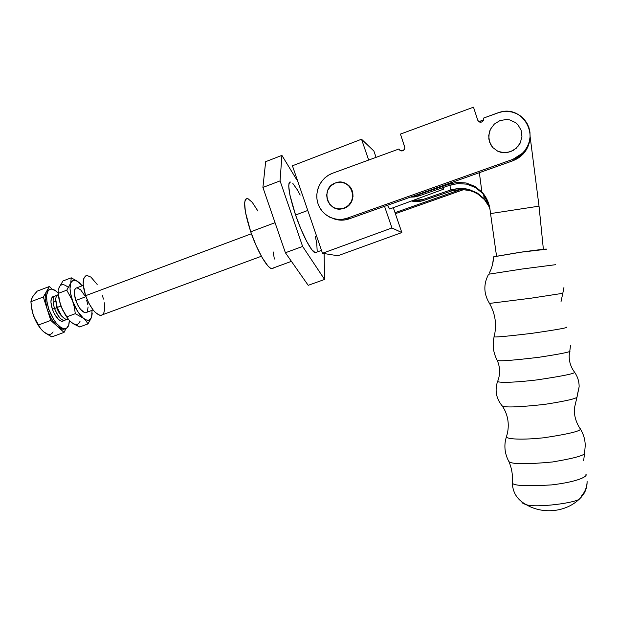 <?xml version="1.0" encoding="UTF-8"?>
<svg xmlns="http://www.w3.org/2000/svg" width="618" height="618" viewBox="0 0 618 618"><rect width="100%" height="100%" fill="white"/><g stroke="black" fill="none" stroke-linecap="round" stroke-linejoin="round"><path stroke-width="0.93" d="M555.582 264.697L522.179 269L488.645 274.214L522.179 269L555.582 264.697M492.631 264.133L493.573 256.849L522.009 252.013C540.001 249.572 548.096 248.652 546.304 249.247L519.954 252.306L493.936 256.709L492.631 264.133M577.088 396.215L579.136 386.737C579.151 381.267 577.529 376.3 574.284 371.827C577.413 373.071 564.837 375.783 536.563 379.954C507.324 383.392 496.169 382.38 497.729 381.19L498.432 379.166C500.294 372.847 499.908 366.605 497.266 360.441L496.926 359.792L497.266 360.441C493.226 352.816 492.183 344.867 494.153 336.594C492.415 337.621 504.875 336.555 531.526 333.388C557.482 329.633 569.062 327.548 566.258 327.131C569.062 327.548 557.482 329.633 531.526 333.388C504.875 336.555 492.415 337.621 494.153 336.594C496.965 324.929 495.412 313.874 489.502 303.423L531.186 298.17L562.797 293.311L563.933 287.54M569.209 355.041C568.954 361.198 570.646 366.791 574.284 371.827C577.413 373.071 564.837 375.783 536.563 379.954C507.324 383.392 496.169 382.38 497.729 381.19L497.057 383.106C494.817 391.534 496.602 399.213 502.395 406.142C506.034 407.641 520.14 407.046 544.705 404.381C566.86 400.912 577.652 398.363 577.088 396.717L579.136 386.798M570.53 345.315L569.827 350.908C571.828 351.704 561.476 353.836 538.757 357.304C513.125 360.356 499.298 361.406 497.266 360.441C499.298 361.406 513.125 360.356 538.757 357.304C561.476 353.836 571.828 351.704 569.827 350.908L569.781 350.815M521.963 502.009C521.855 502.859 523.191 503.693 525.972 504.527C534.331 508.344 578.533 502.805 580.132 498.309L581.306 497.111L580.132 498.309C578.533 502.805 534.331 508.344 525.972 504.527C516.972 499.545 512.43 492.121 512.337 482.249C511.194 485.64 524.288 486.52 551.627 484.906C578.873 481.692 587.896 476.146 585.926 474.354C587.896 476.146 578.873 481.692 551.627 484.906C524.288 486.52 511.194 485.64 512.337 482.249C512.894 475.049 511.75 468.174 508.908 461.607L508.089 460.039L508.908 461.607C511.828 464.265 526.32 464.396 552.392 461.994C575.559 458.092 586.312 454.941 584.651 452.538L585.231 445.516C585.138 439.336 583.384 433.62 579.947 428.367C583.037 430.514 571.055 433.643 544.01 437.76C515.999 440.688 505.076 438.286 506.482 436.602L507.448 433.195C509.433 423.299 507.749 414.284 502.395 406.142L501.298 404.836L502.395 406.142C506.034 407.641 520.14 407.046 544.705 404.381C566.86 400.912 577.652 398.363 577.088 396.717L574.284 408.683M574.276 408.761C574.145 415.837 576.038 422.372 579.947 428.367C583.037 430.514 571.055 433.643 544.01 437.76C515.999 440.688 505.076 438.286 506.482 436.602L506.544 436.331M512.337 482.249L512.392 481.522L512.337 482.249M587.1 481.298C587.054 486.876 585.184 491.766 581.476 495.968M423.778 200.41L422.843 199.529L412.693 200.541L418.649 200.533L422.843 199.529L450.584 190.012L422.843 199.529L423.778 200.41L419.63 201.398L415.396 201.568L411.495 200.981C415.613 201.962 419.707 201.777 423.778 200.41L452.129 190.792L460.897 189.417L469.68 190.529L473.851 191.997L477.768 194.029L484.497 199.622L477.768 194.029L473.851 191.997L469.68 190.529L460.897 189.417L452.129 190.792L423.778 200.41M506.513 436.408L505.586 439.73C504.033 447.301 505.138 454.593 508.908 461.607C511.828 464.265 526.32 464.396 552.392 461.994C575.559 458.092 586.312 454.941 584.651 452.538L585.231 445.57M418.95 195.891L417.907 194.917L413.844 195.921L445.23 185.508L445.138 184.813L445.23 185.508L447.973 184.45L448.73 185.609L418.95 195.891L448.73 185.609L447.973 184.45L417.907 194.917L418.95 195.891L410.422 197.134L414.524 196.949L418.95 195.891M401.932 150.962L403.678 150.267L401.932 150.962M481.885 191.982L474.701 186.281L466.165 182.998L456.996 182.38L447.973 184.45L456.996 182.38L466.165 182.998L474.701 186.281L481.885 191.982L479.359 172.677L481.885 191.982C486.381 196.98 489.093 202.835 490.02 209.548L487.293 200.116L481.885 191.982M478.788 121.638L483.616 119.931L478.788 121.638L481.515 122.07C479.722 122.464 478.471 121.846 477.753 120.201L478.788 121.638M488.992 204.643L482.14 192.268L482.241 193.017L475.134 187.385L466.698 184.149L457.644 183.554L448.73 185.609L453.125 184.257M530.105 136.485L539.02 206.157L490.545 213.589L490.02 209.548L490.545 213.589L539.02 206.157L543.376 249.309L539.02 206.157L530.105 136.485M488.205 275.002C483.346 284.666 483.778 294.145 489.502 303.423L531.186 298.17L562.797 293.311L563.925 287.687M496.54 256.115L490.545 213.589L496.54 256.115M449.943 185.168L450.584 190.012L451.449 189.749L452.129 190.792L451.449 189.749L460.325 188.374L469.209 189.517L477.39 193.071L484.195 198.733L483.67 194.693L484.195 198.733L489.634 207.223L486.945 202.24L484.195 198.733L477.39 193.071L469.209 189.517L464.813 188.637L457.621 188.529L450.584 190.012L449.943 185.168M489.711 207.64L484.497 199.622L489.464 207.084M404.666 146.906C405.06 148.675 404.442 149.965 402.805 150.777L404.504 149.201L404.79 147.478L400.456 134.075L473.496 107.184L477.753 120.201L473.496 107.184L400.456 134.075L404.666 146.906M483.6 118.069C484.002 119.869 483.353 121.182 481.661 122.016L483.423 120.41L483.6 118.069L499.614 112.306C522.836 104.589 540.835 136.485 522.627 153.156L512.863 159.359L512.87 160.78L513.156 159.251L513.164 160.68L517.529 158.579L521.445 155.682L524.752 152.098L527.324 147.957L529.054 143.43L529.881 138.741C529.317 144.867 526.868 150.174 522.527 154.654L513.164 160.68L349.17 218.872L512.87 160.78L512.863 159.359L347.339 218.139L512.863 159.359L517.575 157.126L521.538 154.191L524.883 150.568L527.478 146.381L529.232 141.8L530.074 137.003L529.966 132.159L528.908 127.47L526.945 123.113L524.157 119.259L520.642 116.053L516.548 113.612L512.028 112.043L507.254 111.394L502.411 111.688L497.691 112.924L483.6 118.069L483.747 118.88L483.6 118.069M346.636 184.04L349.742 186.59L352.337 191.062L353.048 196.23L351.758 201.321L348.676 205.547L344.265 208.266L339.212 209.069L334.647 208.003C337.799 209.34 341.005 209.425 344.265 208.266L344.025 208.158C328.367 214.655 319.336 188.39 335.373 182.99L340.448 182.163L345.416 183.376L349.51 186.458L352.113 190.931L352.824 196.107L351.534 201.205L348.444 205.439L344.025 208.158L338.965 208.961L334.021 207.733L329.95 204.651L327.362 200.201L326.652 195.041L327.919 189.965L330.985 185.732L335.389 182.99C350.275 176.624 360.093 201.051 345.284 207.617L344.265 208.266L345.524 207.725C354.84 203.585 355.559 188.791 346.644 184.04M400.279 150.483L398.996 148.977L400.503 150.692L402.704 150.807C400.951 151.225 399.722 150.614 398.996 148.977L332.554 173.249L328.397 175.249L324.697 178.03L321.584 181.483L319.182 185.477L317.575 189.857L316.833 194.461L316.964 199.104L317.984 203.616L319.846 207.818L322.472 211.565L325.771 214.701L329.61 217.119L333.859 218.718L338.34 219.429L342.897 219.236L347.339 218.139L349.17 218.872C343.662 220.742 338.239 220.595 332.909 218.44L340.271 220.147L344.774 219.954L349.17 218.872L347.339 218.139C335.551 222.418 321.839 215.589 317.984 203.616C313.959 191.696 320.734 177.474 332.554 173.249L398.996 148.977L400.317 150.591M499.97 120.587L494.338 124.056L490.383 129.34L488.699 135.651L489.526 142.032L492.739 147.517L497.861 151.286L504.126 152.762L510.584 151.704L516.239 148.266L520.232 142.982L521.947 136.648L521.129 130.228L517.892 124.712L515.497 122.557L509.665 119.9L506.428 119.49L499.97 120.587L494.338 124.056L490.383 129.34L489.232 132.422L488.792 138.903L490.862 144.952L492.739 147.517L497.861 151.286L500.904 152.337L507.378 152.553L513.566 150.259L518.487 145.817L520.232 142.982L521.947 136.648L521.129 130.228L517.892 124.712L515.497 122.557L509.665 119.9L506.428 119.49L499.97 120.587M460.935 189.417L395.018 212.669L460.935 189.417M463.94 189.517L395.373 213.697L463.94 189.517M390.221 208.814L389.711 209L387.447 205.284L389.155 208.351L389.803 209.069L390.221 208.814M247.609 198.502C242.828 199.158 243.863 210.251 250.723 231.796L275.049 222.696L250.723 231.796C257.134 250.669 267.046 267.911 271.557 268.606L273.388 268.112M290.9 181.993C286.999 182.302 288.56 193.31 295.566 215.018L307.779 210.452L295.566 215.018L300.989 229.201L306.698 241.399L311.773 249.664L315.419 252.824M280.07 180.889L281.908 155.388L296.748 179.768L281.908 155.388L265.655 161.684L262.913 187.447L280.07 180.889L281.908 155.388L265.655 161.684L262.913 187.447L285.4 252.754L308.204 285.323L324.581 279.452L302.627 246.435L280.07 180.889L262.913 187.447L285.4 252.754L302.627 246.435L285.4 252.754L308.204 285.323L324.581 279.452L302.627 246.435L280.07 180.889M324.133 253.534L324.581 279.452L324.133 253.534M316.547 252.368L315.064 252.731C311.31 251.742 302.055 234.067 295.566 215.018L289.935 195.188L288.73 186.111L288.985 183.407L289.78 182.047M317.15 250.591L316.771 243.492L315.342 236.385M300.178 195.056L297.382 189.896L292.847 183.446M292.422 165.786L322.496 253.272L337.822 255.767L401.839 232.561L391.959 227.972L384.535 206.319L391.959 227.972L322.496 253.272L391.959 227.972L401.839 232.561L337.822 255.767L322.496 253.272L292.422 165.786L361.522 139.22L292.422 165.786M368.668 160.054L361.522 139.22L373.89 151.031L376.061 157.351L373.89 151.031L361.522 139.22L368.668 160.054M393.311 207.679L401.839 232.561L393.311 207.679M273.179 251.905L274.369 259.042M271.982 268.675L270.089 267.888L267.779 265.755L262.233 257.752L256.223 245.802L250.723 231.796L245.4 212.051L244.643 202.889L245.161 200.108L246.242 198.656M247.833 198.563L252.252 202.333L257.907 211.024M85.678 275.906L83.623 278.849L83.16 284.411L85.608 295.698L251.41 233.751L85.608 295.698L88.961 303.446L93.086 309.912L95.242 312.345L99.282 315.126L101.028 315.389L102.812 314.632L100.742 315.396C95.342 314.268 90.298 307.702 85.608 295.698C81.908 283.438 82.418 276.725 87.13 275.551M84.566 295.358L80.672 289.842L76.941 287.772C73.874 288.552 73.503 292.785 75.813 300.464L85.956 296.679L75.813 300.464L77.914 305.284L80.518 309.317L84.481 312.584L85.608 312.754L93.102 309.935M58.254 292.855L59.004 299.158L60.896 305.725L62.827 310.352L68.683 319.661L65.771 315.698L61.931 308.367L59.931 302.696L58.316 293.357L66.767 290.174L72.468 300.587L74.423 307.416L75.296 313.689L66.844 316.818L63.499 311.48L60.896 305.725L58.749 297.876L58.254 293.164L55.203 290.491L51.194 289.023L49.525 289.425L48.181 290.584L46.659 294.995L46.891 301.615L48.868 309.409C45.214 297.15 45.964 290.352 51.109 289.023C53.248 289.015 55.635 290.398 58.254 293.171M57.227 307.409L60.997 306.003L57.227 307.409L55.759 299.676C55.821 296.64 56.686 294.979 58.339 294.693C55.357 295.759 54.987 300 57.227 307.409L56.825 307.864L57.227 307.409C60.17 314.879 63.453 318.934 67.076 319.568L68.289 319.189C66.304 320.255 63.839 318.78 60.912 314.771L57.227 307.409M55.759 299.738L56.825 307.864L55.744 299.784M54.523 308.421L56.825 307.864L54.523 308.421C52.236 300.765 52.692 296.524 55.898 295.682L56.671 295.767C52.808 295.783 52.09 300 54.523 308.421L52.375 309.216L54.523 308.421C58.772 318.293 62.696 321.978 66.311 319.475L64.396 320.557C60.757 319.931 57.466 315.883 54.523 308.421M54.492 296.215L53.774 296.478C50.552 297.328 50.089 301.569 52.375 309.216L50.923 302.187L51.317 298.672L52.746 296.748M41.939 330.151L43.476 331.642L40.494 328.467L38.331 325.045L50.784 320.418L57.482 326.466L53.256 321.522L50.645 317.219L47.462 309.935L48.868 309.409L47.462 309.935L47.053 308.706L47.462 309.935C50.058 317.104 53.403 322.611 57.482 326.466L64.048 332.399L51.796 336.903L44.99 332.832M49.177 289.603L46.389 291.704C44.527 295.381 44.751 301.051 47.053 308.706L50.784 320.418L38.331 325.045L35.272 319.722L32.947 313.983L36.176 321.762L40.417 328.39M33.241 295.929L31.812 298.324M31.139 304.968L32.947 313.983C34.863 319.838 37.505 324.821 40.858 328.923M31.139 304.96L32.947 313.983L31.518 307.918L30.9 301.692L31.742 298.278L33.357 295.589L37.211 291.117L49.394 286.505L52.136 289.108L49.394 286.505L43.322 297.011L50.784 320.418L64.048 332.399L51.796 336.903L43.476 331.642C47.864 335.25 51.07 335.335 53.086 331.897M43.476 331.642L40.494 328.467L34.005 316.91L32.121 310.97L30.9 301.692L32.437 296.972L37.211 291.117L49.394 286.505L46.389 291.704L48.096 289.966M64.048 332.399L65.987 328.56L64.048 332.399M69.247 322.071L69.301 320.441L69.247 322.071M55.759 299.676L55.597 301.422L53.133 302.349M43.322 297.011L30.9 301.692L43.322 297.011L47.053 308.706L45.145 298.703L45.377 294.678L46.389 291.704L43.322 297.011M64.226 329.185L61.785 329.108L57.482 326.466L63.306 329.317L65.191 328.768M69.301 320.363C69.262 325.725 67.733 328.537 64.697 328.807C58.872 327.841 53.596 321.368 48.868 309.409L54.353 320.557L56.562 323.515L61.035 327.602L63.121 328.583L65.006 328.791L66.597 328.235L68.745 324.991L69.301 320.363M63.685 320.819L61.236 321.19L58.548 319.483L54.484 314.006L52.375 309.216C55.319 316.686 58.617 320.727 62.271 321.345L63.685 320.819M62.851 317.165C60.425 315.296 58.424 312.198 56.825 307.864L59.892 313.998L62.851 317.165M73.071 323.538L70.166 321.252M58.555 289.278L59.606 286.474M71.642 322.557L70.12 321.221L73.388 323.793L79.652 326.953L87.957 323.902L91.618 316.864L92.074 310.313L91.618 316.864L92.175 313.828L91 318.533L87.957 323.902L79.652 326.953L71.642 322.557C75.79 325.586 78.61 325.107 80.101 321.113M67.71 286.968C63.577 283.677 60.672 283.932 58.988 287.725L62.959 280.958L71.248 277.822L77.513 281.298L80.765 284.118L77.513 281.298L71.248 277.822L62.959 280.958L58.988 287.725M58.254 290.707L58.316 293.357L58.254 290.707M67.748 318.347L68.83 319.815L67.748 318.347M70.12 321.221L68.83 319.815L70.12 321.221M87.957 323.902L86.095 320.966L83.368 318.224L75.296 313.689L66.844 316.818L62.094 308.66L59.931 302.696L58.316 293.357L66.767 290.174L70.707 283.307L71.248 277.822L70.707 283.307C72.314 279.529 75.157 279.305 79.22 282.627L82.209 285.786L77.822 281.561L75.211 280.371L72.978 280.533L71.302 282.055L66.767 290.174L72.46 300.587C70.012 293.164 69.417 287.401 70.707 283.307L70.035 288.513L70.491 293.017L74.423 307.416L75.296 313.689L83.368 318.224L86.095 320.966L87.957 323.902M92.175 313.828L92.175 312.932M91.618 316.864C90.205 320.842 87.455 321.298 83.368 318.224C79.197 314.632 75.643 308.992 72.723 301.306L77.574 311.317L83.368 318.224L86.118 319.892L88.505 320.209L90.375 319.166L91.618 316.864M75.96 288.019L74.631 289.919L74.314 293.419L75.813 300.464C78.756 307.973 81.97 312.075 85.469 312.762M87.316 311.673L88.096 306.968M87.841 304.813L86.605 300.07M103.615 313.65L104.751 309.209L104.28 302.758M103.469 299.073L102.302 295.257M97.165 284.411L90.954 277.127L87.208 275.551M442.65 187.741L443.577 189.309L443.214 187.548L443.376 189.247L442.65 187.741M489.201 273.218C491.905 268.135 493.365 262.673 493.573 256.849M561.036 301.53L562.797 293.311M569.209 354.979L569.796 351.063M583.662 460.781L584.558 452.94M587.1 481.213C587.239 486.343 585.872 490.939 583.021 494.995L580.132 498.309C566.644 512.137 543.021 514.771 525.972 504.527M522.627 153.156L522.527 154.654M389.711 209L443.376 189.247M321.507 250.383L315.064 252.731M291.418 261.36L271.557 268.606M76.933 287.772L83.237 285.4M63.306 329.317L64.697 328.807M62.271 321.345L64.396 320.557M60.912 314.771L59.892 313.998M67.076 319.568L68.243 319.135M59.004 299.158L59.004 298.618M261.383 256.254L100.742 315.396"/></g></svg>
